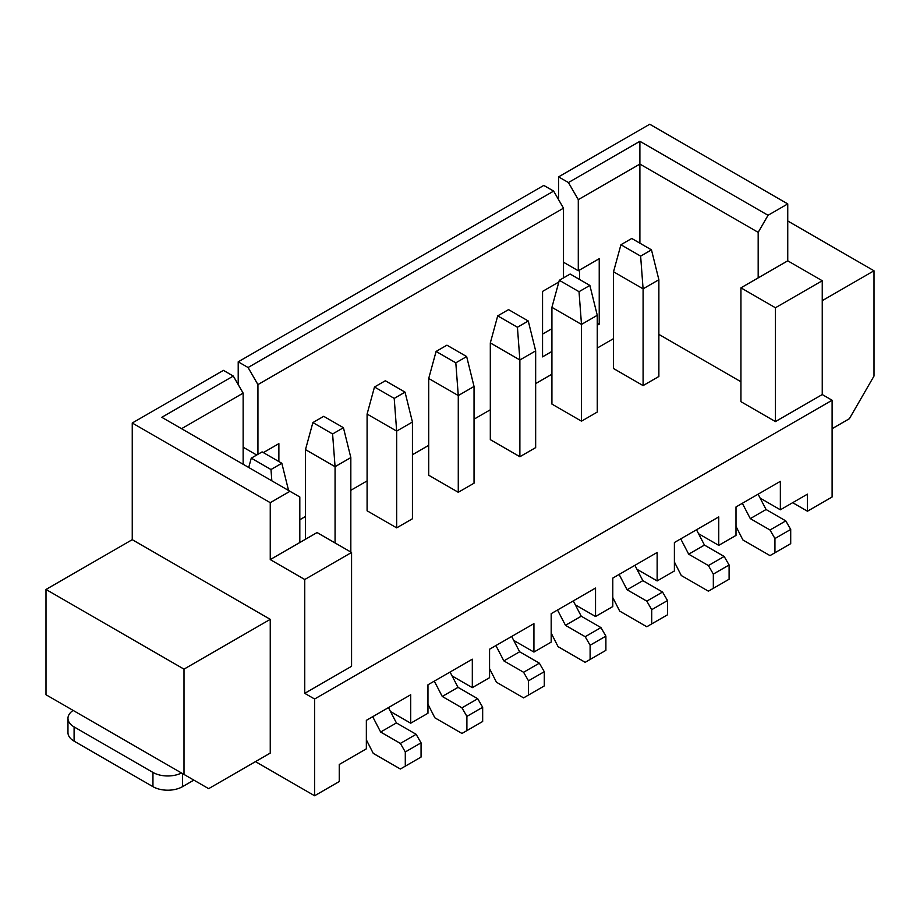 <?xml version="1.0" encoding="UTF-8"?>
<svg xmlns="http://www.w3.org/2000/svg" width="920" height="920" viewBox="0 0 920 920"><rect width="100%" height="100%" fill="white"/><g stroke="black" fill="none" stroke-linecap="round" stroke-linejoin="round"><path stroke-width="1.38" d="M792.683 502.688L807.461 511.221L832.106 496.995L832.106 400.246L822.25 394.553L775.433 421.59L740.933 401.672L740.933 287.845L775.433 307.763L822.25 280.738L822.25 394.553M822.25 280.738L787.75 260.82L787.75 203.906L649.75 124.234L558.566 176.87L568.433 182.562L578.289 199.64L578.289 270.779L599.231 258.681L599.231 324.127L597.264 325.266M558.566 199.64L558.566 176.87M579.519 279.45L579.519 270.066M542.558 334.086L551.919 328.681M563.5 277.886L563.5 208.173L553.644 191.095L543.789 185.414L238.211 361.824L248.066 367.517L257.933 384.594L257.933 454.308M238.211 384.594L238.211 361.824M243.144 464.266L243.144 393.127L233.289 376.061L223.433 370.369L132.25 423.004L270.25 502.676L270.25 559.59L304.75 579.508L304.75 693.335L314.605 699.016L832.106 400.246M132.25 539.672L270.25 619.344L270.25 753.089L208.644 788.658L46 694.749L46 589.467L132.25 539.672L132.25 423.004M807.461 511.221L807.461 494.143L780.356 509.795L780.356 481.344L736 506.954L736 535.405L718.75 545.365L718.75 516.913L674.394 542.524L674.394 570.975L657.144 580.934L657.144 552.483L612.789 578.093L612.789 606.544L595.539 616.504L595.539 588.053L551.183 613.663L551.183 642.114L533.933 652.073L533.933 623.622L489.566 649.221L489.566 677.683L472.316 687.643L472.316 659.18L427.961 684.79L427.961 713.253L410.711 723.212L410.711 694.749L366.355 720.36L366.355 748.822L339.25 764.474L339.25 781.54L314.605 795.765L314.605 699.016M780.356 509.795L760.15 498.134M718.75 545.365L698.544 533.703M657.144 580.934L636.939 569.273M595.539 616.504L575.333 604.842M533.933 652.073L513.716 640.4M472.316 687.643L452.111 675.97M410.711 723.212L390.505 711.539M255.461 761.622L314.605 795.765M184 774.433L184 669.139L270.25 619.344M46 589.467L184 669.139M233.289 376.061L161.816 417.312L289.961 491.303L270.25 502.676M278.875 461.564L278.875 443.635L263.35 452.605M243.144 447.189L256.691 455.02M553.644 191.095L248.066 367.517M558.854 281.991L542.558 291.41L542.558 356.856L551.919 351.44M597.264 322.989L599.231 324.127M563.5 262.234L578.289 270.779M787.75 203.906L768.039 215.291L639.894 141.3L568.433 182.562M787.75 220.984L874 270.779L822.25 300.656M832.106 428.697L849.356 418.738L874 376.061L874 270.779M613.525 338.641L597.264 348.036M551.919 374.21L535.659 383.594M490.314 409.779L474.041 419.163M428.709 445.349L412.436 454.733M367.091 480.918L350.83 490.303M305.486 516.488L299.816 519.754M740.933 381.754L658.869 334.374M304.75 579.508L351.566 552.471L351.566 666.298L304.75 693.335M490.314 439.656L519.88 456.722L535.659 447.626L535.659 350.876L519.88 359.984L490.314 342.907L490.314 439.656M551.919 404.087L581.486 421.164L597.264 412.056L597.264 315.307L581.486 324.415L551.919 307.337L551.919 404.087M613.525 368.517L643.091 385.595L658.869 376.487L658.869 279.737L643.091 288.845L613.525 271.768L613.525 368.517M428.709 475.226L458.275 492.292L474.041 483.195L474.041 386.446L458.275 395.554L428.709 378.476L428.709 475.226M367.091 510.796L396.669 527.861L412.436 518.765L412.436 422.015L396.669 431.112L367.091 414.046L367.091 510.796M787.75 260.82L740.933 287.845M768.039 215.291L758.183 232.357L758.183 277.886M775.433 307.763L775.433 421.59M785.783 520.892L770.005 530L774.939 538.534L774.939 552.759L790.706 543.662L790.706 529.437L785.783 520.892L766.061 509.507L758.103 494.19M766.061 509.507L750.294 518.615L742.336 503.297M770.005 530L750.294 518.615M774.939 552.759L770.005 555.611L742.9 539.959L736 526.412M724.167 556.462L708.4 565.57L713.333 574.103L713.333 588.328L729.1 579.232L729.1 564.995L724.167 556.462L704.456 545.077L688.689 554.185L680.719 538.867M704.456 545.077L696.497 529.759M708.4 565.57L688.689 554.185M713.333 588.328L708.4 591.181L681.294 575.529L674.394 561.982M634.892 565.328L642.85 580.646L662.561 592.031L646.794 601.139L627.083 589.755L619.114 574.436M646.794 601.139L651.716 609.672L651.716 623.898L646.794 626.75L619.689 611.098L612.789 597.551M662.561 592.031L667.494 600.564L651.716 609.672M651.716 623.898L667.494 614.801L667.494 600.564M642.85 580.646L627.083 589.755M600.956 627.601L585.189 636.709L590.111 645.242L590.111 659.467L605.889 650.359L605.889 636.134L600.956 627.601L581.245 616.216L573.286 600.898M581.245 616.216L565.466 625.324L557.509 610.006M585.189 636.709L565.466 625.324M590.111 659.467L585.189 662.319L558.083 646.668L551.183 633.121M511.669 636.467L519.639 651.785L539.35 663.17L523.583 672.279L503.861 660.894L495.903 645.575M523.583 672.279L528.505 680.811L528.505 695.037L523.583 697.889L496.466 682.237L489.566 668.69M539.35 663.17L544.284 671.703L528.505 680.811M528.505 695.037L544.284 685.929L544.284 671.703M519.639 651.785L503.861 660.894M477.744 698.74L461.966 707.848L466.9 716.381L466.9 730.606L482.666 721.498L482.666 707.273L477.744 698.74L458.034 687.355L450.064 672.037M458.034 687.355L442.255 696.463L434.297 681.133M461.966 707.848L442.255 696.463M466.9 730.606L461.966 733.458L434.861 717.807L427.961 704.26M416.139 734.309L400.361 743.418L405.294 751.95L405.294 766.176L421.061 757.068L421.061 742.842L416.139 734.309L396.416 722.924L388.459 707.606M396.416 722.924L380.65 732.032L372.692 716.703M400.361 743.418L380.65 732.032M405.294 766.176L400.361 769.016L373.255 753.376L366.355 739.829M351.566 552.471L317.066 532.553L270.25 559.59M289.961 491.303L299.816 496.984L299.816 542.512M67.965 718.37L67.965 732.596A20.907 12.075 180 0 0 74.094 741.14L152.95 786.669L152.95 772.432L74.094 726.904A20.907 12.075 180 0 1 67.965 718.37A20.907 12.075 180 0 1 73.14 710.424M152.95 772.432A20.907 12.075 0 0 0 181.505 772.984M152.95 786.669A20.907 12.075 0 0 0 182.517 786.669L182.517 773.57M193.855 780.114L182.517 786.669M243.144 393.127L181.539 428.697M639.894 141.3L639.894 164.07L578.289 199.64M758.183 232.357L639.894 164.07L639.894 243.167M563.5 208.173L257.933 384.594M519.88 456.722L519.88 359.984L517.419 327.255L497.708 315.87L490.314 342.907M581.486 421.164L581.486 324.415L579.025 291.686L559.314 280.301L551.919 307.337M643.091 385.595L643.091 288.845L640.63 256.116L620.919 244.743L613.525 271.768M458.275 492.292L458.275 395.554L455.814 362.825L436.091 351.44L428.709 378.476M335.064 542.949L335.064 466.681L305.486 449.615L305.486 539.246M350.83 552.046L350.83 457.585L335.064 466.681L332.591 433.964L312.88 422.579L305.486 449.615M396.669 527.861L396.669 431.112L394.209 398.394L374.486 387.009L367.091 414.046M790.706 529.437L774.939 538.534M729.1 564.995L713.333 574.103M605.889 636.134L590.111 645.242M482.666 707.273L466.9 716.381M421.061 742.842L405.294 751.95M497.708 315.87L508.541 309.615L528.264 320.999L535.659 350.876M528.264 320.999L517.419 327.255M559.314 280.301L570.159 274.045L589.869 285.43L597.264 315.307M589.869 285.43L579.025 291.686M620.919 244.743L631.764 238.475L651.475 249.861L658.869 279.737M651.475 249.861L640.63 256.116M436.091 351.44L446.936 345.184L466.659 356.569L474.041 386.446M466.659 356.569L455.814 362.825M288.57 490.486L281.83 463.266L262.119 451.892L251.275 458.148L248.722 467.486M281.83 463.266L270.986 469.534L271.837 480.838M270.986 469.534L251.275 458.148M350.83 457.585L343.436 427.708L323.725 416.323L312.88 422.579M343.436 427.708L332.591 433.964M412.436 422.015L405.041 392.138L385.33 380.753L374.486 387.009M405.041 392.138L394.209 398.394M74.094 741.14L74.094 726.904"/></g></svg>
